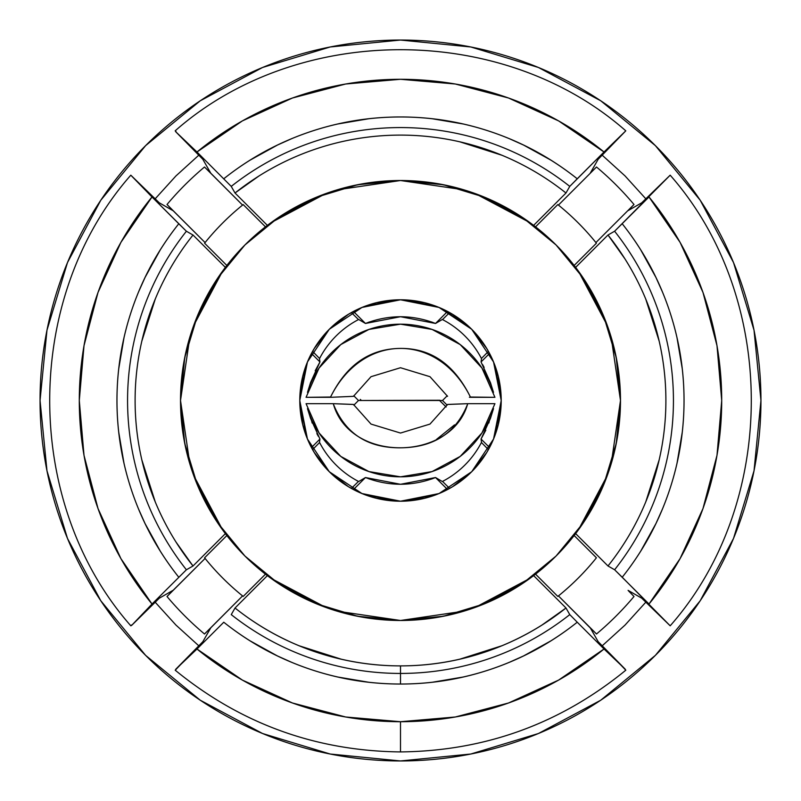 <?xml version="1.0" encoding="UTF-8"?>
<svg xmlns="http://www.w3.org/2000/svg" width="801" height="801" viewBox="0 0 801 801"><rect width="100%" height="100%" fill="white"/><g stroke="black" fill="none" stroke-linecap="round" stroke-linejoin="round"><path stroke-width="1.2" d="M625 669.506A350.377 350.377 0 0 0 625.291 669.256L598.197 641.711L590.377 628.054L598.197 641.711L625.811 670.157A351.399 351.399 0 0 1 625.781 670.177M633.821 204.655L633.991 204.485A304.861 304.861 0 0 0 596.505 167.008L558.427 205.086L596.505 167.008A304.861 304.861 0 0 1 633.991 204.485L595.914 242.563L633.991 204.485L628.074 210.623L641.711 202.813L670.157 175.199A351.399 351.399 0 0 1 670.177 175.219M590.377 628.054L558.437 595.904L596.515 633.981A304.861 304.861 0 0 0 634.002 596.505L628.084 590.367L641.721 598.177L670.167 625.791L641.721 598.177L628.084 590.367L629.606 592.019M590.367 172.936L598.177 159.279L625.791 130.833A351.399 351.399 0 0 1 625.791 130.833L598.177 159.279L590.377 172.916L596.334 167.169M210.623 172.926L202.813 159.279L210.623 172.926L204.495 167.008A304.861 304.861 0 0 0 167.008 204.495L172.926 210.623L159.279 202.813L130.833 175.199L159.279 202.813L172.926 210.623M172.946 590.387L167.019 596.525A304.861 304.861 0 0 0 204.505 634.002L210.643 628.074L202.823 641.731L210.643 628.074M488.86 422.978A91.174 91.174 0 0 0 489.932 418.242M312.15 423.018A91.174 91.174 0 0 0 312.16 423.048A91.174 91.174 0 0 1 311.068 418.242M370.813 618.472L370.813 618.482A219.985 219.985 0 0 1 267.384 575.639L235.033 607.999L267.384 575.639M203.444 498.272A219.985 219.985 0 0 0 225.381 533.626A219.985 219.985 0 0 1 182.538 430.207L182.518 430.207M618.472 430.197L618.482 430.197A219.985 219.985 0 0 1 575.629 533.616L607.989 565.977L575.639 533.616M533.626 575.629L565.987 607.979L569.771 614.607A272.941 272.941 0 0 1 400.5 673.441L400.5 665.891A265.391 265.391 0 0 0 565.987 607.979L533.626 575.629A219.985 219.985 0 0 1 430.217 618.462L430.217 618.482M182.538 430.227A219.985 219.985 0 0 0 203.414 498.222M441.922 308.695L447.539 311.449A100.716 100.716 0 0 1 449.621 312.58L442.502 319.579L449.621 312.58A100.716 100.716 0 0 1 471.699 329.271A100.716 100.716 0 0 0 449.621 312.58M488.42 351.379A100.716 100.716 0 0 0 471.729 329.301A100.716 100.716 0 0 1 488.42 351.379L481.421 358.498L488.42 351.379A100.716 100.716 0 0 1 489.551 353.451L481.051 361.952L481.511 358.678A91.174 91.174 0 0 0 442.322 319.489A91.174 91.174 0 0 1 481.511 358.678L481.051 361.952L489.551 353.451L492.305 359.068M189.817 337.201L180.515 400.5A219.985 219.985 0 0 1 400.5 180.515A219.985 219.985 0 0 1 620.485 400.5L611.173 337.191M439.819 400.27L361.411 400.5L360.32 399.419M501.216 400.5A100.716 100.716 0 0 1 400.5 501.216A100.716 100.716 0 0 1 299.784 400.5A100.716 100.716 0 0 1 400.5 299.784A100.716 100.716 0 0 1 501.216 400.5L493.546 361.962L471.719 329.281L439.038 307.454L400.5 299.784L361.962 307.454L329.281 329.281L307.454 361.962L299.784 400.5L307.454 439.038L329.281 471.719L361.962 493.546L400.5 501.216L439.038 493.546L471.719 471.719L493.546 439.038L501.216 400.5L498.252 424.73L495.078 435.133L501.216 400.5L498.252 376.27L495.078 365.867L501.216 400.49M449.631 488.42L442.512 481.421L449.631 488.42A100.716 100.716 0 0 0 471.699 471.729A100.716 100.716 0 0 1 447.549 489.551L435.534 477.536C412.185 486.487 388.825 486.487 365.476 477.536L358.678 481.521A91.174 91.174 0 0 1 319.489 442.322L319.949 439.048L310.508 418.252L307.484 408.62M491.864 442.893L486.758 452.485L471.719 471.709A100.716 100.716 0 0 0 488.42 449.621L481.421 442.502L488.42 449.621A100.716 100.716 0 0 1 471.729 471.699L452.495 486.758L442.893 491.864M400.5 40.05A360.45 360.45 0 0 1 760.95 400.5A360.45 360.45 0 0 1 400.5 760.95A360.45 360.45 0 0 1 40.05 400.5A360.45 360.45 0 0 1 400.5 40.05L330.182 46.979L262.558 67.484L200.24 100.796L145.622 145.622L100.796 200.24L67.484 262.558L46.979 330.182L40.05 400.5L46.979 470.818L67.484 538.442L100.796 600.76L145.622 655.378L200.24 700.204L262.558 733.516L330.182 754.021L400.5 760.95L470.818 754.021L538.442 733.516L600.76 700.204L655.378 655.378L700.204 600.76L733.516 538.442L754.021 470.818L760.95 400.5L754.021 330.182L733.516 262.558L700.204 200.24L655.378 145.622L600.76 100.796L538.442 67.484L470.818 46.979L400.5 40.05M400.5 673.441A272.941 272.941 0 0 0 569.771 614.607L577.241 622.207A283.534 283.534 0 0 1 400.5 684.034L400.5 673.441L400.5 684.034C432.61 684.034 463.819 678.737 494.127 668.134C524.435 657.531 552.139 642.222 577.241 622.207L569.771 614.607L565.987 607.979C542.477 626.722 516.545 641.07 488.159 650.993C459.784 660.925 430.568 665.891 400.5 665.891C370.442 665.891 341.226 660.925 312.851 651.003C284.475 641.07 258.533 626.732 235.033 607.999A265.391 265.391 0 0 0 400.5 665.891L400.5 673.441A272.941 272.941 0 0 1 231.249 614.617L235.033 607.999L231.249 614.617A272.941 272.941 0 0 0 400.5 673.441M625.291 669.256L604.034 648.99A321.211 321.211 0 0 1 400.5 721.711L400.5 751.919L400.5 721.711A321.211 321.211 0 0 1 196.986 649.01L175.729 669.276A350.377 350.377 0 0 0 176.02 669.526M625.811 670.157L625.821 670.187C560.249 723.774 485.146 751.018 400.5 751.919C315.864 751.018 240.771 723.774 175.209 670.207A351.399 351.399 0 0 1 175.219 670.177L202.823 641.731L175.729 669.276M267.374 225.371L235.023 193.011L267.374 225.371A219.985 219.985 0 0 1 370.793 182.538L370.793 182.518M176.01 131.494A350.377 350.377 0 0 0 175.719 131.734L202.813 159.279L175.719 131.734L196.976 152A321.211 321.211 0 0 1 604.014 152L569.761 186.383L565.977 193.011L533.616 225.371L565.977 193.011A265.391 265.391 0 0 0 235.023 193.011L231.239 186.393L235.023 193.011M493.756 201.261L484.685 197.256L522.713 217.592L529.972 222.648L475.434 193.672M463.799 189.817L400.5 180.515L337.201 189.827M325.566 193.672L271.028 222.658L278.287 217.592L316.315 197.266L307.234 201.261M607.328 325.566L578.342 271.028L583.408 278.287L603.734 316.315L599.729 307.234M575.629 267.374L607.979 235.013L575.629 267.374A219.985 219.985 0 0 1 618.462 370.793L618.482 370.793M599.739 493.756L603.744 484.685L583.408 522.713L578.352 529.962L607.328 475.434M611.183 463.799L620.485 400.5L616.249 443.414L603.734 484.685M337.211 611.183L400.5 620.485L357.586 616.249L316.315 603.734L278.287 583.408L271.038 578.352L325.576 607.328M583.408 522.713L556.054 556.054L522.713 583.408L484.685 603.734L443.414 616.249L400.5 620.485L463.809 611.173M475.444 607.318L529.972 578.342L522.713 583.408M171.394 208.971L205.086 242.573L167.008 204.495A304.861 304.861 0 0 1 204.495 167.008L242.573 205.086L208.971 171.394M196.976 152L231.239 186.393L196.976 152L242.383 120.901L292.435 98.012L345.662 84.005L400.5 79.289L455.328 84.005L508.555 98.012L558.607 120.901L604.014 152L625.791 130.833C503.018 22.678 297.982 22.678 175.189 130.803L175.199 130.833A351.399 351.399 0 0 1 175.229 130.813L175.719 131.734M265.461 226.843L243.194 204.585L265.461 226.843M366.287 183.199L350.297 186.313M296.29 206.768L284.535 213.547M213.547 284.545L206.768 296.29M201.261 307.244L197.256 316.315L217.592 278.287L244.946 244.946L278.287 217.592M186.313 350.297L183.199 366.297M182.528 370.793L182.518 370.793A219.985 219.985 0 0 1 225.371 267.374A219.985 219.985 0 0 0 203.434 302.748M141.737 341.446L155.304 298.933M235.013 192.991L259.284 175.769M617.801 366.287L614.687 350.297M594.232 296.28L587.443 284.535M516.455 213.547L504.71 206.768M450.693 186.313L434.703 183.199M430.197 182.528L430.197 182.518A219.985 219.985 0 0 1 533.596 225.351M459.554 141.737L502.057 155.294M607.999 235.003L625.231 259.284M645.696 298.933L659.263 341.436M434.713 617.801L450.713 614.687M484.695 603.744L493.766 599.729M504.72 594.232L516.465 587.443M587.453 516.455L594.242 504.7M614.687 450.693L617.811 434.703M659.263 459.554L645.706 502.057M565.997 607.999L541.726 625.221M502.077 645.696L459.574 659.263M118.748 368.7L124.055 337.391M278.287 583.408L244.946 556.054L217.592 522.713L197.266 484.685L184.751 443.414L180.515 400.5L189.827 463.809M193.672 475.444L222.658 529.982L217.592 522.713M225.381 533.636L193.021 565.987L225.381 533.636M131.504 625A350.377 350.377 0 0 0 131.744 625.301L159.299 598.197L172.936 590.387L159.299 598.197L131.744 625.301L152.01 604.034A321.211 321.211 0 0 1 152 196.976L186.393 231.239L193.011 235.023L225.371 267.374L193.011 235.023A265.391 265.391 0 0 0 193.021 565.987L186.393 569.781L193.021 565.987M217.592 278.287L222.658 271.028L193.672 325.566M183.199 434.703L186.313 450.703M197.256 484.685L201.261 493.766M206.768 504.71L213.557 516.465M284.545 587.453L296.3 594.242M307.244 599.739L316.325 603.744M350.317 614.697L366.297 617.811M341.456 659.263L298.943 645.706M193.001 565.997L175.769 541.716M155.304 502.067L141.737 459.564M118.748 432.3L124.055 463.619M171.404 592.039L205.096 558.437L167.019 596.525A304.861 304.861 0 0 0 204.505 634.002L242.583 595.924L208.981 629.616M592.039 629.596L596.515 633.981A304.861 304.861 0 0 0 634.002 596.505L633.831 596.334M226.843 265.461L204.585 243.194A251.254 251.254 0 0 1 243.194 204.585A251.254 251.254 0 0 0 204.585 243.194L226.843 265.461M682.252 432.29L676.955 463.599M682.252 368.69L676.945 337.381M432.32 682.252L463.629 676.945M368.71 682.252L337.401 676.955M628.074 210.623L641.711 202.813L670.157 175.199L614.607 231.229L607.979 235.013L614.607 231.229L649 196.976A321.211 321.211 0 0 1 649.01 604.014L614.617 569.761L607.989 565.977A265.391 265.391 0 0 0 607.979 235.013M574.157 265.451L596.415 243.194L574.157 265.451M604.034 648.99L577.241 622.207L604.034 648.99L558.617 680.089L508.565 702.988L455.338 716.995L400.5 721.711L345.672 716.995L292.445 702.988L242.403 680.099L196.986 649.01L223.769 622.227C248.881 642.232 276.585 657.541 306.883 668.144C337.191 678.737 368.4 684.034 400.5 684.034A283.534 283.534 0 0 1 223.769 622.227L196.986 649.01M535.549 574.147L557.816 596.415L535.549 574.147M574.157 535.539L596.425 557.796A251.254 251.254 0 0 1 557.816 596.415A251.254 251.254 0 0 0 596.425 557.796L574.157 535.539M265.471 574.167L243.204 596.425A251.254 251.254 0 0 1 204.585 557.816L226.853 535.549L204.585 557.816A251.254 251.254 0 0 0 243.204 596.425L265.471 574.167M152.01 604.034L186.393 569.781L152.01 604.034L120.911 558.627L98.022 508.575L84.005 455.348L79.289 400.51L84.005 345.672L98.012 292.445L120.901 242.393L152 196.976L130.833 175.199A351.399 351.399 0 0 1 130.833 175.199L130.803 175.189C22.668 297.982 22.678 503.038 130.823 625.821L130.853 625.811A351.399 351.399 0 0 1 130.833 625.791M535.539 226.843L557.806 204.575A251.254 251.254 0 0 1 596.415 243.194A251.254 251.254 0 0 0 557.806 204.575L535.539 226.843M670.157 175.199L670.187 175.189C778.312 297.962 778.332 503.008 670.197 625.801A351.399 351.399 0 0 1 670.167 625.791L622.227 577.231C642.232 552.119 657.541 524.415 668.144 494.107C678.737 463.809 684.044 432.6 684.034 400.49C684.034 368.39 678.737 337.181 668.134 306.873C657.531 276.565 642.222 248.861 622.217 223.759A283.534 283.534 0 0 1 622.227 577.231L614.617 569.761A272.941 272.941 0 0 0 614.607 231.229A272.941 272.941 0 0 1 614.617 569.761L607.989 565.977M604.014 152L577.231 178.783C552.129 158.768 524.425 143.459 494.117 132.866C463.809 122.263 432.6 116.966 400.5 116.966C368.39 116.966 337.181 122.263 306.883 132.866C276.575 143.469 248.871 158.768 223.759 178.783A283.534 283.534 0 0 1 577.231 178.783L569.761 186.383A272.941 272.941 0 0 0 231.239 186.393A272.941 272.941 0 0 1 569.761 186.383L565.977 193.011M649 196.976L680.099 242.383L702.988 292.435L716.995 345.662L721.711 400.49L716.995 455.328L702.988 508.555L680.099 558.607L649.01 604.014M138.533 291.995L145.031 277.496M145.071 277.406L160.39 249.652M249.652 160.39L277.426 145.071M277.476 145.041L291.985 138.533M337.381 124.055L368.63 118.758M432.36 118.758L463.609 124.055M509.005 138.533L523.514 145.041M523.574 145.061L551.348 160.39M640.6 249.642L655.939 277.446L662.457 291.985M662.467 508.995L655.979 523.484M655.919 523.594L640.61 551.338M551.368 640.6L523.594 655.919M523.524 655.959L509.015 662.457M131.744 625.301L130.853 625.811M152 196.976L178.783 223.759C158.768 248.871 143.459 276.575 132.866 306.883C122.263 337.191 116.956 368.4 116.966 400.51C116.966 432.62 122.263 463.819 132.866 494.127C143.469 524.435 158.778 552.139 178.793 577.251A283.534 283.534 0 0 1 178.783 223.759L186.393 231.239A272.941 272.941 0 0 0 186.393 569.781A272.941 272.941 0 0 1 186.393 231.239L193.011 235.023M291.995 662.467L277.516 655.979M277.406 655.929L249.662 640.62M160.4 551.358L145.051 523.554L138.543 509.015M600.76 700.204L655.378 655.378L700.204 600.76M700.204 200.24L655.378 145.622L600.76 100.796M200.24 100.796L145.622 145.622L100.796 200.24M100.796 600.76L145.622 655.378L200.24 700.204M198.808 645.816L175.94 625.06L155.204 602.222M155.194 198.798L175.94 175.94L198.798 155.194M602.202 155.194L625.06 175.94L645.796 198.788M645.806 602.192L625.06 625.06L602.212 645.796M352.54 404.425L333.346 403.684L353.431 404.425L371.023 424.089L400.5 433.051L429.977 424.089L447.569 404.425L467.644 403.684L448.46 404.425M333.426 404.205C350.257 463.118 451.093 461.556 467.574 404.195C456.009 432.971 433.691 447.509 400.61 447.809C367.659 448.099 345.261 433.571 333.426 404.205L333.426 403.684L306.062 403.684L333.426 403.684M467.574 403.684L494.938 403.684L467.574 403.684L467.574 404.195M494.938 403.684L481.962 432.93L460.225 456.4L432.059 471.579L400.5 476.835L368.941 471.579L340.775 456.4L319.038 432.93L306.062 403.684M353.441 396.335L371.003 376.7L400.5 367.729L429.997 376.7L447.559 396.335L429.997 376.7L400.5 367.729L371.003 376.7L353.431 396.355L330.513 397.316L353.131 396.355M470.477 397.316L469.396 397.266M470.417 397.036C438.187 331.894 362.513 332.525 330.573 397.026C346.543 364.775 369.932 348.575 400.75 348.415C431.078 348.255 454.297 364.465 470.417 397.036L494.938 397.316L470.417 397.316M330.573 397.026L306.062 397.316L319.038 368.07L340.775 344.6L368.941 329.421L400.5 324.165L432.059 329.421L460.225 344.6L481.962 368.07L494.938 397.316M308.695 359.078L311.449 353.451L319.949 361.952L319.489 358.678A91.174 91.174 0 0 1 358.678 319.489L365.466 323.464L353.451 311.449L365.466 323.464L400.49 316.715L435.534 323.464L447.539 311.449L435.534 323.464L442.322 319.489L435.534 323.464C412.175 314.513 388.825 314.513 365.466 323.464L358.678 319.489A91.174 91.174 0 0 0 319.489 358.678L319.949 361.952L310.618 382.427M309.366 386.673L308.906 388.175M308.015 390.738A97.532 97.532 0 0 1 492.985 390.738M492.094 388.175L491.634 386.673M493.516 392.38L490.492 382.748L481.051 361.952L490.623 383.178M351.379 312.58A100.716 100.716 0 0 0 329.301 329.271A100.716 100.716 0 0 1 351.379 312.58L358.498 319.579L351.379 312.58M329.271 329.301A100.716 100.716 0 0 0 312.58 351.379L319.579 358.498L312.58 351.379A100.716 100.716 0 0 1 329.271 329.301M312.58 449.631L319.579 442.512L312.58 449.631A100.716 100.716 0 0 1 311.449 447.549L319.949 439.048L319.489 442.322A91.174 91.174 0 0 0 358.678 481.521L365.476 477.536L400.51 484.285L435.534 477.536L442.322 481.511L435.534 477.536L447.549 489.551L441.932 492.305M351.379 488.42L358.498 481.421L351.379 488.42A100.716 100.716 0 0 0 353.461 489.551L365.476 477.536L353.461 489.551L359.078 492.305M492.305 441.922L489.551 447.539L481.051 439.038L481.511 442.322A91.174 91.174 0 0 1 442.322 481.511A91.174 91.174 0 0 0 481.511 442.322L481.051 439.038L490.382 418.573M309.366 414.327L308.906 412.825M308.015 410.262A97.532 97.532 0 0 0 492.985 410.262M492.094 412.825L491.634 414.327M416.21 349.877A53.006 53.006 0 0 1 420.615 351.459A53.006 53.006 0 0 0 416.21 349.877M361.411 400.5L358.498 400.5L353.752 395.754L358.498 400.5L353.832 405.166L358.498 400.5L439.589 400.5L446.147 406.998M379.964 351.629A53.006 53.006 0 0 1 382.958 350.478A53.006 53.006 0 0 0 379.964 351.629M456.83 376.12L457.351 376.12L456.83 376.12M330.573 397.316L306.062 397.316M603.734 316.315L616.249 357.586L620.485 400.5A219.985 219.985 0 0 1 400.5 620.485A219.985 219.985 0 0 1 180.515 400.5L184.751 357.586L197.266 316.315M316.315 197.266L357.586 184.751L400.5 180.515L443.414 184.751L484.685 197.266M522.713 217.592L556.054 244.946L583.408 278.287M353.451 311.449L359.078 308.695M365.867 305.922L376.27 302.748L400.5 299.784L424.73 302.748L435.133 305.922L400.5 299.784L365.867 305.922M306.292 436.124L299.784 400.5L302.748 376.27L305.922 365.867L299.784 400.5L302.748 424.74L305.922 435.133M311.449 353.451L319.949 361.952L315.183 370.793M310.377 417.822L319.949 439.048L311.449 447.549L308.695 441.932M435.133 495.078L424.74 498.252L400.5 501.216L376.27 498.252L365.867 495.078L400.5 501.216L435.133 495.078M442.502 400.5L439.589 400.5L442.502 400.5L447.248 395.754L442.502 400.5L447.178 405.166L442.502 400.5M488.42 449.621A100.716 100.716 0 0 0 489.551 447.539L481.051 439.038L485.817 430.197M318.357 436.325L316.866 433.591M203.424 302.768A219.985 219.985 0 0 0 182.538 370.763M484.134 367.409L482.653 364.675M471.709 329.281L452.485 314.242L442.893 309.136L471.699 329.271L486.758 348.515L491.864 358.107M433.551 355.984L442.943 361.922M454.517 424.88L436.555 439.359M309.136 358.107L314.242 348.515L329.281 329.281L348.515 314.242L358.107 309.136M369.591 321.922L368.21 322.413M358.107 491.864L348.515 486.758L329.291 471.719L314.242 452.485L309.136 442.893M368.22 478.587L369.591 479.078M431.419 479.078L432.79 478.587M432.79 322.413L431.409 321.922M310.508 382.748L307.484 392.38M493.516 408.62L490.492 418.252"/></g></svg>
